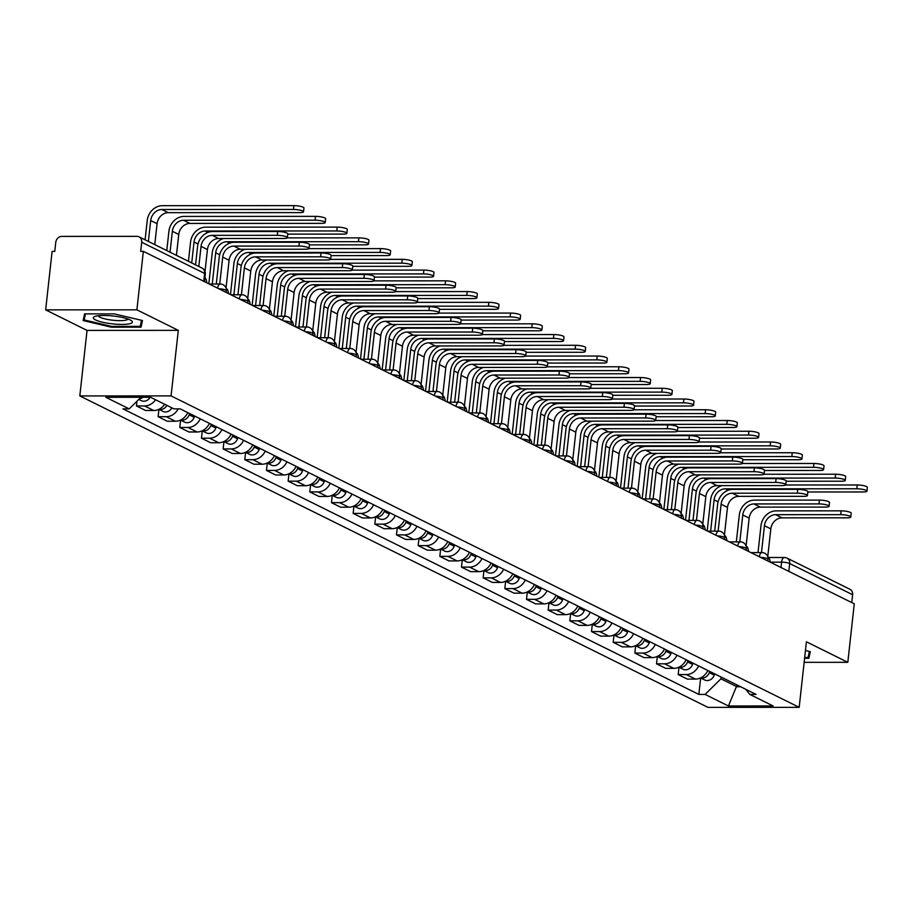 <?xml version="1.0" encoding="UTF-8"?>
<svg xmlns="http://www.w3.org/2000/svg" width="913" height="913" viewBox="0 0 913 913"><rect width="100%" height="100%" fill="white"/><g stroke="black" fill="none" stroke-linecap="round" stroke-linejoin="round"><path stroke-width="1.37" d="M136.893 309.838L45.65 309.872L87.043 330.403L79.808 395.934L707.94 707.37L799.183 707.335L171.062 395.9L178.297 330.358L136.893 309.838L143.352 251.349L854.271 603.824L847.812 662.313L806.419 641.793L799.183 707.335M45.65 309.872L52.109 251.395L54.769 251.383L55.773 242.276A6.037 5.181 -63.6 0 1 61.742 236.399L137.03 236.364A6.037 5.181 -63.6 0 1 139.061 236.832L201.99 268.034A6.037 5.181 116.4 0 1 204.626 273.444L141.698 242.242A6.037 5.181 -63.6 0 0 139.061 236.832M768.678 557.489L784.37 557.489A6.037 2.853 90 0 1 785.02 557.649A6.037 5.181 116.4 0 1 787.052 558.117L849.98 589.307A6.037 5.181 116.4 0 1 852.616 594.717L789.688 563.515A6.037 1.21 -173.7 0 0 781.596 562.146L770.207 562.146M851.749 602.58L852.616 594.717M804.148 662.336L847.812 662.313M141.698 242.242L140.693 251.349L143.352 251.349M155.541 399.757A13.889 11.915 116.4 0 1 144.574 405.965L136.459 405.965L145.624 410.508L153.738 410.508A13.889 11.915 -63.6 0 0 164.705 404.299M136.984 401.206L136.459 405.965M178.218 408.853A13.889 11.915 116.4 0 1 166.234 416.705L158.12 416.705L167.296 421.258L175.41 421.247A13.889 11.915 -63.6 0 0 187.758 412.63M158.93 409.389L158.12 416.705M200.267 418.827A13.889 11.915 116.4 0 1 187.907 427.455L179.793 427.455L188.957 431.997L197.071 431.997A13.889 11.915 -63.6 0 0 209.431 423.37M180.603 420.14L179.793 427.455M221.927 429.578A13.889 11.915 116.4 0 1 209.579 438.194L201.465 438.194L210.629 442.748L218.743 442.737A13.889 11.915 -63.6 0 0 231.103 434.12M202.275 430.879L201.465 438.194M243.6 440.317A13.889 11.915 116.4 0 1 231.251 448.934L223.137 448.945L232.301 453.487L240.416 453.487A13.889 11.915 -63.6 0 0 252.764 444.859M223.936 441.618L223.137 448.945M265.272 451.056A13.889 11.915 116.4 0 1 252.912 459.684L244.798 459.684L253.974 464.226L262.088 464.226A13.889 11.915 -63.6 0 0 274.436 455.61M245.608 452.369L244.798 459.684M286.944 461.807A13.889 11.915 116.4 0 1 274.585 470.423L266.47 470.423L275.635 474.977L283.749 474.965A13.889 11.915 -63.6 0 0 296.109 466.349M267.281 463.108L266.47 470.423M308.605 472.546A13.889 11.915 116.4 0 1 296.257 481.174L288.143 481.174L297.307 485.716L305.421 485.716A13.889 11.915 -63.6 0 0 317.781 477.088M288.953 473.858L288.143 481.174M330.278 483.297A13.889 11.915 116.4 0 1 317.918 491.913L309.804 491.913L318.979 496.467L327.094 496.455A13.889 11.915 -63.6 0 0 339.442 487.839M310.614 484.598L309.804 491.913M351.95 494.036A13.889 11.915 116.4 0 1 339.59 502.652L331.476 502.664L340.64 507.206L348.755 507.206A13.889 11.915 -63.6 0 0 361.114 498.578M332.286 495.337L331.476 502.664M373.611 504.775A13.889 11.915 116.4 0 1 361.263 513.403L353.148 513.403L362.313 517.945L370.427 517.945A13.889 11.915 -63.6 0 0 382.787 509.328M353.959 506.087L353.148 513.403M395.283 515.525A13.889 11.915 116.4 0 1 382.935 524.142L374.821 524.142L383.985 528.695L392.099 528.684A13.889 11.915 -63.6 0 0 404.459 520.068M375.62 516.826L374.821 524.142M416.956 526.265A13.889 11.915 116.4 0 1 404.596 534.892L396.482 534.892L405.657 539.435L413.772 539.435A13.889 11.915 -63.6 0 0 426.12 530.807M397.292 527.577L396.482 534.892M438.628 537.015A13.889 11.915 116.4 0 1 426.268 545.632L418.154 545.632L427.318 550.185L435.433 550.174A13.889 11.915 -63.6 0 0 447.792 541.557M418.964 538.316L418.154 545.632M460.289 547.754A13.889 11.915 116.4 0 1 447.941 556.371L439.826 556.382L448.991 560.924L457.105 560.924A13.889 11.915 -63.6 0 0 469.465 552.297M440.637 549.055L439.826 556.382M481.961 558.494A13.889 11.915 116.4 0 1 469.602 567.121L461.499 567.121L470.663 571.664L478.777 571.664A13.889 11.915 -63.6 0 0 491.126 563.047M462.298 559.806L461.499 567.121M503.634 569.244A13.889 11.915 116.4 0 1 491.274 577.861L483.16 577.861L492.335 582.414L500.45 582.403A13.889 11.915 -63.6 0 0 512.798 573.786M483.97 570.545L483.16 577.861M525.306 579.983A13.889 11.915 116.4 0 1 512.946 588.611L504.832 588.611L513.996 593.153L522.11 593.153A13.889 11.915 -63.6 0 0 534.47 584.525M505.642 581.296L504.832 588.611M546.967 590.734A13.889 11.915 116.4 0 1 534.619 599.35L526.504 599.35L535.669 603.904L543.783 603.892A13.889 11.915 -63.6 0 0 556.143 595.276M527.303 592.035L526.504 599.35M568.639 601.473A13.889 11.915 116.4 0 1 556.279 610.089L548.165 610.101L557.341 614.643L565.455 614.643A13.889 11.915 -63.6 0 0 577.803 606.015M548.975 602.774L548.165 610.101M590.312 612.212A13.889 11.915 116.4 0 1 577.952 620.84L569.838 620.84L579.002 625.382L587.116 625.382A13.889 11.915 -63.6 0 0 599.476 616.766M570.648 613.525L569.838 620.84M611.972 622.963A13.889 11.915 116.4 0 1 599.624 631.579L591.51 631.579L600.674 636.133L608.788 636.121A13.889 11.915 -63.6 0 0 621.148 627.505M592.32 624.264L591.51 631.579M633.645 633.702A13.889 11.915 116.4 0 1 621.297 642.33L613.182 642.33L622.346 646.872L630.461 646.872A13.889 11.915 -63.6 0 0 642.809 638.244M613.981 635.014L613.182 642.33M655.317 644.452A13.889 11.915 116.4 0 1 642.957 653.069L634.843 653.069L644.019 657.622L652.133 657.611A13.889 11.915 -63.6 0 0 664.481 648.995M635.653 645.753L634.843 653.069M676.99 655.192A13.889 11.915 116.4 0 1 664.63 663.808L656.515 663.819L665.68 668.362L673.794 668.362A13.889 11.915 -63.6 0 0 686.154 659.734M657.326 656.493L656.515 663.819M698.65 665.931A13.889 11.915 116.4 0 1 686.302 674.559L678.188 674.559L687.352 679.101L695.466 679.101A13.889 11.915 -63.6 0 0 707.826 670.484M678.998 667.243L678.188 674.559M140.956 397.292L129.201 408.876L105.862 397.303L150.554 397.281L173.892 408.853L180.146 408.853L756.044 694.394L749.79 694.394L773.128 705.966L728.437 705.977L705.098 694.416L720.916 678.827L736.894 686.747L740.626 686.747M129.201 408.876L122.947 408.876L698.844 694.416L705.098 694.416M79.808 395.934L171.062 395.9M87.043 330.403L178.297 330.358M141.036 327.174L142.451 320.52L114.216 313.878L84.578 313.889L83.163 320.543L111.386 327.185L141.036 327.174L141.777 320.36M804.593 658.296L808.884 658.296L810.299 651.642L805.46 650.501M737.088 684.99L728.437 705.977M721.11 677.069L720.916 678.827M700.659 677.982L698.844 694.416M745.716 689.269L749.79 694.394M141.515 320.303L140.214 326.375L111.5 326.386L111.386 327.185M809.637 651.494L808.884 658.296M195.542 264.838L197.585 246.373A15.247 13.079 116.4 0 1 212.649 231.525L277.7 231.503A6.939 1.392 6.3 0 1 287.789 233.842L287.378 237.665A6.939 1.392 -173.7 0 0 277.278 235.314L212.238 235.349A11.321 9.712 -63.6 0 0 201.043 246.373L198.817 266.459M212.238 235.349L218.618 238.521L283.669 238.487A6.939 1.392 -173.7 0 0 287.378 237.665M206.737 282.779A6.037 2.853 90 0 0 204.9 277.78M218.618 238.521A11.321 9.712 -63.6 0 0 207.434 249.546L205.014 271.469M145.099 239.822L147.233 220.535A15.247 13.079 116.4 0 1 162.309 205.687L293.86 205.63A6.939 1.392 6.3 0 1 303.949 207.981L303.527 211.793A6.939 1.392 -173.7 0 0 293.438 209.454L161.886 209.511A11.321 9.712 -63.6 0 0 150.691 220.535L148.374 241.454M154.765 244.627L157.082 223.696A11.321 9.712 -63.6 0 1 168.266 212.672L299.829 212.615A6.939 1.392 -173.7 0 0 303.527 211.793M142.953 397.292A7.544 6.471 116.4 0 1 139.529 398.707M150.143 397.281A7.544 6.471 116.4 0 1 141.275 400.636L138.81 399.415M216.278 284.023L219.246 257.124A15.247 13.079 116.4 0 1 234.321 242.276L299.373 242.242A6.939 1.392 6.3 0 1 309.461 244.593L309.039 248.404A6.939 1.392 -173.7 0 0 298.95 246.065L233.899 246.088A11.321 9.712 -63.6 0 0 222.704 257.112L219.736 284.023M233.899 246.088L240.29 249.26L305.341 249.226A6.939 1.392 -173.7 0 0 309.039 248.404M228.41 293.518A6.037 2.853 90 0 0 226.23 288.314L226.082 288.234M240.29 249.26A11.321 9.712 -63.6 0 0 229.095 260.285L226.025 288.086M237.951 294.773L240.918 267.863A15.247 13.079 116.4 0 1 255.994 253.015L321.034 252.992A6.939 1.392 6.3 0 1 331.134 255.332L330.711 259.155A6.939 1.392 -173.7 0 0 320.611 256.804L255.572 256.838A11.321 9.712 -63.6 0 0 244.376 267.863L241.409 294.773M255.572 256.838L261.963 260L327.002 259.977A6.939 1.392 -173.7 0 0 330.711 259.155M250.082 304.269A6.037 2.853 90 0 0 247.891 299.053L247.743 298.985M261.963 260A11.321 9.712 -63.6 0 0 250.767 271.024L247.697 298.836M96.401 316.069A19.618 3.949 -173.7 0 0 94.792 316.537A19.618 3.949 -173.7 0 0 103.934 322.529A19.618 3.949 -173.7 0 0 129.338 323.818A19.618 3.949 -173.7 0 0 131.244 320.554A19.618 3.949 -173.7 0 0 115.049 316.229A19.618 3.949 -173.7 0 0 96.401 316.069M98.399 315.75A14.859 2.99 -173.7 0 0 109.149 319.733A14.859 2.99 -173.7 0 0 125.629 320.201A14.859 2.99 -173.7 0 0 127.911 319.002M111.5 326.386L84.144 319.949L85.434 313.889M84.818 313.889L84.144 319.949M809.363 651.426L808.073 657.508L804.684 657.508M166.771 250.573L168.905 231.274A15.247 13.079 116.4 0 1 183.97 216.427L315.521 216.37A6.939 1.392 6.3 0 1 325.621 218.721L325.199 222.544A6.939 1.392 -173.7 0 0 315.099 220.193L183.547 220.25A11.321 9.712 -63.6 0 0 172.363 231.274L170.046 252.193M176.437 255.366L178.743 234.447A11.321 9.712 -63.6 0 1 189.938 223.423L321.49 223.365A6.939 1.392 -173.7 0 0 325.199 222.544M166.908 405.395A7.544 6.471 116.4 0 1 158.953 409.286M171.906 407.871A7.544 6.471 116.4 0 1 162.948 411.386L158.828 409.344M188.443 261.312L190.566 242.025A15.247 13.079 116.4 0 1 205.642 227.177L337.194 227.12A6.939 1.392 6.3 0 1 347.294 229.46L346.872 233.283A6.939 1.392 -173.7 0 0 336.771 230.943L205.22 231A11.321 9.712 -63.6 0 0 194.024 242.025L191.719 262.944M287.766 234.127L343.162 234.105A6.939 1.392 -173.7 0 0 346.872 233.283M189.63 413.555L189.174 414.822A7.544 6.471 116.4 0 1 180.626 420.026M194.629 416.031L194.172 417.298A7.544 6.471 116.4 0 1 184.62 422.126L180.5 420.083M259.623 305.513L262.59 278.602A15.247 13.079 116.4 0 1 277.666 263.754L342.706 263.731A6.939 1.392 6.3 0 1 352.806 266.071L352.384 269.894A6.939 1.392 -173.7 0 0 342.284 267.555L277.244 267.577A11.321 9.712 -63.6 0 0 266.048 278.602L263.081 305.513M277.244 267.577L283.635 270.75L348.675 270.716A6.939 1.392 -173.7 0 0 352.384 269.894M271.754 315.008A6.037 2.853 90 0 0 269.563 309.792L269.415 309.724M283.635 270.75A11.321 9.712 -63.6 0 0 272.439 281.775L269.369 309.575M281.284 316.263L284.263 289.353A15.247 13.079 116.4 0 1 299.327 274.505L364.378 274.471A6.939 1.392 6.3 0 1 374.467 276.822L374.045 280.645A6.939 1.392 -173.7 0 0 363.956 278.294L298.905 278.328A11.321 9.712 -63.6 0 0 287.721 289.353L284.742 316.252M298.905 278.328L305.296 281.489L370.347 281.466A6.939 1.392 -173.7 0 0 374.045 280.645M293.415 325.747A6.037 2.853 90 0 0 291.236 320.543L291.087 320.463M305.296 281.489A11.321 9.712 -63.6 0 0 294.112 292.514L291.042 320.315M302.956 327.002L305.923 300.092A15.247 13.079 116.4 0 1 320.999 285.244L386.039 285.221A6.939 1.392 6.3 0 1 396.139 287.561L395.717 291.384A6.939 1.392 -173.7 0 0 385.628 289.044L320.577 289.067A11.321 9.712 -63.6 0 0 309.381 300.092L306.414 327.002M320.577 289.067L326.968 292.24L392.008 292.206A6.939 1.392 -173.7 0 0 395.717 291.384M315.088 336.498A6.037 2.853 90 0 0 312.897 331.282L312.76 331.214M326.968 292.24A11.321 9.712 -63.6 0 0 315.772 303.264L312.703 331.065M287.241 237.894L358.866 237.859A6.939 1.392 6.3 0 1 368.955 240.21L368.532 244.033A6.939 1.392 -173.7 0 0 358.444 241.683L226.892 241.74A11.321 9.712 -63.6 0 0 215.696 252.764L212.25 284.034M309.427 244.878L364.835 244.855A6.939 1.392 -173.7 0 0 368.532 244.033M211.291 424.294L210.846 425.561A7.544 6.471 116.4 0 1 202.287 430.776M216.29 426.782L215.845 428.037A7.544 6.471 116.4 0 1 206.292 432.876L202.172 430.833M208.815 283.806L212.238 252.764A15.247 13.079 116.4 0 1 223.48 238.51M308.914 248.633L380.527 248.61A6.939 1.392 6.3 0 1 390.627 250.949L390.205 254.773A6.939 1.392 -173.7 0 0 380.116 252.422L248.564 252.479A11.321 9.712 -63.6 0 0 237.369 263.503L233.911 294.773M331.099 255.617L386.496 255.594A6.939 1.392 -173.7 0 0 390.205 254.773M232.963 435.045L232.507 436.3A7.544 6.471 116.4 0 1 223.959 441.515M237.962 437.521L237.517 438.788A7.544 6.471 116.4 0 1 227.953 443.615L223.845 441.572M230.475 294.545L233.911 263.515A15.247 13.079 116.4 0 1 245.152 249.26M330.586 259.383L402.199 259.349A6.939 1.392 6.3 0 1 412.299 261.7L411.877 265.512A6.939 1.392 -173.7 0 0 401.777 263.172L270.225 263.229A11.321 9.712 -63.6 0 0 259.03 274.254L255.583 305.513M352.772 266.356L408.168 266.334A6.939 1.392 -173.7 0 0 411.877 265.512M254.636 445.784L254.179 447.05A7.544 6.471 116.4 0 1 245.631 452.266M259.634 448.26L259.178 449.527A7.544 6.471 116.4 0 1 249.626 454.354L245.506 452.312M252.148 305.296L255.572 274.254A15.247 13.079 116.4 0 1 266.824 260M324.629 337.742L327.596 310.842A15.247 13.079 116.4 0 1 342.672 295.995L407.712 295.96A6.939 1.392 6.3 0 1 417.812 298.311L417.389 302.123A6.939 1.392 -173.7 0 0 407.289 299.784L342.249 299.806A11.321 9.712 -63.6 0 0 331.054 310.831L328.087 337.742M342.249 299.806L348.64 302.979L413.68 302.956A6.939 1.392 -173.7 0 0 417.389 302.123M336.76 347.237A6.037 2.853 90 0 0 334.569 342.033L334.42 341.953M348.64 302.979A11.321 9.712 -63.6 0 0 337.445 314.004L334.375 341.804M352.247 270.122L423.872 270.088A6.939 1.392 6.3 0 1 433.972 272.439L433.549 276.262A6.939 1.392 -173.7 0 0 423.449 273.911L291.898 273.968A11.321 9.712 -63.6 0 0 280.702 284.993L277.255 316.263M374.444 277.107L429.84 277.084A6.939 1.392 -173.7 0 0 433.549 276.262M276.297 456.534L275.852 457.79A7.544 6.471 116.4 0 1 267.292 463.005M281.307 459.011L280.85 460.266A7.544 6.471 116.4 0 1 271.298 465.105L267.178 463.062M273.82 316.035L277.244 284.993A15.247 13.079 116.4 0 1 288.485 270.75M346.289 348.492L349.268 321.581A15.247 13.079 116.4 0 1 364.344 306.734L429.384 306.711A6.939 1.392 6.3 0 1 439.484 309.051L439.062 312.874A6.939 1.392 -173.7 0 0 428.962 310.523L363.922 310.557A11.321 9.712 -63.6 0 0 352.726 321.581L349.759 348.492M363.922 310.557L370.301 313.718L435.353 313.695A6.939 1.392 -173.7 0 0 439.062 312.874M358.421 357.987A6.037 2.853 90 0 0 356.241 352.772L356.093 352.703M370.301 313.718A11.321 9.712 -63.6 0 0 359.117 324.743L356.047 352.555M373.919 280.873L445.544 280.839A6.939 1.392 6.3 0 1 455.633 283.178L455.21 287.002A6.939 1.392 -173.7 0 0 445.122 284.662L313.57 284.719A11.321 9.712 -63.6 0 0 302.374 295.744L298.916 327.002M396.105 287.846L451.513 287.823A6.939 1.392 -173.7 0 0 455.21 287.002M297.969 467.273L297.524 468.54A7.544 6.471 116.4 0 1 288.964 473.744M302.968 469.75L302.523 471.017A7.544 6.471 116.4 0 1 292.97 475.844L288.85 473.801M295.492 326.774L298.916 295.744A15.247 13.079 116.4 0 1 310.158 281.489M367.962 359.231L370.94 332.321A15.247 13.079 116.4 0 1 386.005 317.473L451.056 317.45A6.939 1.392 6.3 0 1 461.145 319.79L460.723 323.613A6.939 1.392 -173.7 0 0 450.634 321.273L385.583 321.296A11.321 9.712 -63.6 0 0 374.398 332.321L371.42 359.231M385.583 321.296L391.974 324.469L457.025 324.435A6.939 1.392 -173.7 0 0 460.723 323.613M380.093 368.726A6.037 2.853 90 0 0 377.914 363.511L377.765 363.442M391.974 324.469A11.321 9.712 -63.6 0 0 380.778 335.493L377.708 363.294M395.591 291.612L467.205 291.578A6.939 1.392 6.3 0 1 477.305 293.929L476.883 297.752A6.939 1.392 -173.7 0 0 466.783 295.401L335.231 295.458A11.321 9.712 -63.6 0 0 324.047 306.483L320.589 337.753M417.777 298.597L473.174 298.574A6.939 1.392 -173.7 0 0 476.883 297.752M319.641 478.013L319.185 479.279A7.544 6.471 116.4 0 1 310.637 484.495M324.64 480.5L324.195 481.756A7.544 6.471 116.4 0 1 314.631 486.595L310.511 484.552M317.153 337.525L320.589 306.483A15.247 13.079 116.4 0 1 331.83 292.228M389.634 369.982L392.601 343.071A15.247 13.079 116.4 0 1 407.677 328.224L472.717 328.189A6.939 1.392 6.3 0 1 482.817 330.54L482.395 334.363A6.939 1.392 -173.7 0 0 472.295 332.012L407.255 332.047A11.321 9.712 -63.6 0 0 396.059 343.071L393.092 369.97M407.255 332.047L413.646 335.208L478.686 335.185A6.939 1.392 -173.7 0 0 482.395 334.363M401.766 379.477A6.037 2.853 90 0 0 399.574 374.262L399.438 374.182M413.646 335.208A11.321 9.712 -63.6 0 0 402.45 346.232L399.38 374.033M417.264 302.351L488.877 302.329A6.939 1.392 6.3 0 1 498.977 304.668L498.555 308.491A6.939 1.392 -173.7 0 0 488.455 306.14L356.903 306.197A11.321 9.712 -63.6 0 0 345.707 317.222L342.261 348.492M439.45 309.336L494.846 309.313A6.939 1.392 -173.7 0 0 498.555 308.491M341.314 488.763L340.857 490.019A7.544 6.471 116.4 0 1 332.309 495.234M346.312 491.24L345.856 492.506A7.544 6.471 116.4 0 1 336.304 497.334L332.184 495.291M338.826 348.264L342.249 317.233A15.247 13.079 116.4 0 1 353.502 302.979M411.307 380.721L414.274 353.81A15.247 13.079 116.4 0 1 429.35 338.963L494.39 338.94A6.939 1.392 6.3 0 1 504.49 341.279L504.067 345.103A6.939 1.392 -173.7 0 0 493.967 342.763L428.927 342.786A11.321 9.712 -63.6 0 0 417.732 353.81L414.764 380.721M428.927 342.786L435.318 345.959L500.358 345.924A6.939 1.392 -173.7 0 0 504.067 345.103M423.438 390.216A6.037 2.853 90 0 0 421.247 385.001L421.098 384.932M435.318 345.959A11.321 9.712 -63.6 0 0 424.123 356.983L421.053 384.784M432.967 391.46L435.946 364.561A15.247 13.079 116.4 0 1 451.011 349.713L516.062 349.679A6.939 1.392 6.3 0 1 526.15 352.03L525.728 355.842A6.939 1.392 -173.7 0 0 515.64 353.502L450.588 353.525A11.321 9.712 -63.6 0 0 439.404 364.549L436.425 391.46M450.588 353.525L456.979 356.698L522.031 356.675A6.939 1.392 -173.7 0 0 525.728 355.842M445.099 400.955A6.037 2.853 90 0 0 442.919 395.751L442.771 395.671M456.979 356.698A11.321 9.712 -63.6 0 0 445.795 367.722L442.725 395.523M454.64 402.211L457.607 375.3A15.247 13.079 116.4 0 1 472.683 360.452L537.734 360.43A6.939 1.392 6.3 0 1 547.823 362.769L547.401 366.592A6.939 1.392 -173.7 0 0 537.312 364.241L472.261 364.276A11.321 9.712 -63.6 0 0 461.065 375.3L458.098 402.211M472.261 364.276L478.652 367.437L543.692 367.414A6.939 1.392 -173.7 0 0 547.401 366.592M466.771 411.706A6.037 2.853 90 0 0 464.58 406.49L464.443 406.422M478.652 367.437A11.321 9.712 -63.6 0 0 467.456 378.461L464.386 406.274M476.312 412.95L479.279 386.039A15.247 13.079 116.4 0 1 494.355 371.192L559.395 371.169A6.939 1.392 6.3 0 1 569.495 373.52L569.073 377.331A6.939 1.392 -173.7 0 0 558.973 374.992L493.933 375.015A11.321 9.712 -63.6 0 0 482.737 386.039L479.77 412.95M493.933 375.015L500.324 378.187L565.364 378.153A6.939 1.392 -173.7 0 0 569.073 377.331M488.444 422.445A6.037 2.853 90 0 0 486.252 417.23L486.104 417.161M500.324 378.187A11.321 9.712 -63.6 0 0 489.128 389.212L486.058 417.013M497.984 423.7L500.952 396.79A15.247 13.079 116.4 0 1 516.028 381.942L581.067 381.908A6.939 1.392 6.3 0 1 591.168 384.259L590.745 388.082A6.939 1.392 -173.7 0 0 580.645 385.731L515.605 385.765A11.321 9.712 -63.6 0 0 504.41 396.79L501.442 423.689M515.605 385.765L521.996 388.927L587.036 388.904A6.939 1.392 -173.7 0 0 590.745 388.082M510.105 433.196A6.037 2.853 90 0 0 507.925 427.98L507.776 427.9M521.996 388.927A11.321 9.712 -63.6 0 0 510.801 399.951L507.731 427.752M519.645 434.44L522.624 407.529A15.247 13.079 116.4 0 1 537.689 392.681L602.74 392.658A6.939 1.392 6.3 0 1 612.828 394.998L612.406 398.821A6.939 1.392 -173.7 0 0 602.318 396.482L537.266 396.504A11.321 9.712 -63.6 0 0 526.082 407.529L523.103 434.44M537.266 396.504L543.657 399.677L608.709 399.643A6.939 1.392 -173.7 0 0 612.406 398.821M531.777 443.935A6.037 2.853 90 0 0 529.597 438.719L529.449 438.651M543.657 399.677A11.321 9.712 -63.6 0 0 532.462 410.702L529.403 438.502M438.925 313.102L510.55 313.068A6.939 1.392 6.3 0 1 520.638 315.419L520.216 319.23A6.939 1.392 -173.7 0 0 510.127 316.891L378.575 316.948A11.321 9.712 -63.6 0 0 367.38 327.972L363.933 359.231M461.122 320.086L516.518 320.052A6.939 1.392 -173.7 0 0 520.216 319.23M362.975 499.502L362.529 500.769A7.544 6.471 116.4 0 1 353.97 505.985M367.985 501.979L367.528 503.246A7.544 6.471 116.4 0 1 357.976 508.073L353.856 506.03M360.498 359.014L363.922 327.972A15.247 13.079 116.4 0 1 375.163 313.718M460.597 323.841L532.222 323.807A6.939 1.392 6.3 0 1 542.311 326.158L541.888 329.981A6.939 1.392 -173.7 0 0 531.8 327.63L400.248 327.687A11.321 9.712 -63.6 0 0 389.052 338.712L385.594 369.982M482.783 330.826L538.179 330.803A6.939 1.392 -173.7 0 0 541.888 329.981M384.647 510.253L384.202 511.508A7.544 6.471 116.4 0 1 375.642 516.724M389.646 512.729L389.2 513.996A7.544 6.471 116.4 0 1 379.637 518.824L375.528 516.781M382.17 369.754L385.594 338.712A15.247 13.079 116.4 0 1 396.835 324.469M482.269 334.592L553.883 334.557A6.939 1.392 6.3 0 1 563.983 336.897L563.561 340.72A6.939 1.392 -173.7 0 0 553.461 338.381L421.909 338.438A11.321 9.712 -63.6 0 0 410.724 349.462L407.266 380.721M504.455 341.565L559.852 341.542A6.939 1.392 -173.7 0 0 563.561 340.72M406.319 520.992L405.863 522.259A7.544 6.471 116.4 0 1 397.315 527.463M411.318 523.469L410.861 524.735A7.544 6.471 116.4 0 1 401.309 529.563L397.189 527.52M403.831 380.493L407.266 349.462A15.247 13.079 116.4 0 1 418.508 335.208M503.942 345.331L575.555 345.297A6.939 1.392 6.3 0 1 585.655 347.648L585.233 351.471A6.939 1.392 -173.7 0 0 575.133 349.12L443.581 349.177A11.321 9.712 -63.6 0 0 432.385 360.201L428.939 391.472M526.128 352.315L581.524 352.292A6.939 1.392 -173.7 0 0 585.233 351.471M427.992 531.731L427.535 532.998A7.544 6.471 116.4 0 1 418.987 538.214M432.99 534.219L432.534 535.475A7.544 6.471 116.4 0 1 422.981 540.313L418.862 538.271M425.504 391.243L428.927 360.201A15.247 13.079 116.4 0 1 440.18 345.947M525.603 356.07L597.228 356.047A6.939 1.392 6.3 0 1 607.316 358.387L606.894 362.21A6.939 1.392 -173.7 0 0 596.805 359.859L465.253 359.916A11.321 9.712 -63.6 0 0 454.058 370.94L450.611 402.211M547.789 363.054L603.196 363.032A6.939 1.392 -173.7 0 0 606.894 362.21M449.653 542.482L449.207 543.737A7.544 6.471 116.4 0 1 440.648 548.953M454.651 544.958L454.206 546.225A7.544 6.471 116.4 0 1 444.654 551.053L440.534 549.01M447.176 401.982L450.6 370.952A15.247 13.079 116.4 0 1 461.841 356.698M547.275 366.821L618.888 366.786A6.939 1.392 6.3 0 1 628.989 369.137L628.566 372.949A6.939 1.392 -173.7 0 0 618.466 370.61L486.914 370.667A11.321 9.712 -63.6 0 0 475.73 381.691L472.272 412.95M569.461 373.805L624.857 373.771A6.939 1.392 -173.7 0 0 628.566 372.949M471.325 553.221L470.868 554.488A7.544 6.471 116.4 0 1 462.32 559.703M476.324 555.697L475.878 556.964A7.544 6.471 116.4 0 1 466.315 561.792L462.206 559.749M468.837 412.733L472.272 381.691A15.247 13.079 116.4 0 1 483.513 367.437M541.318 445.179L544.285 418.28A15.247 13.079 116.4 0 1 559.361 403.432L624.401 403.398A6.939 1.392 6.3 0 1 634.501 405.749L634.079 409.572A6.939 1.392 -173.7 0 0 623.978 407.221L558.939 407.244A11.321 9.712 -63.6 0 0 547.743 418.268L544.776 445.179M558.939 407.244L565.33 410.416L630.369 410.394A6.939 1.392 -173.7 0 0 634.079 409.572M553.449 454.674A6.037 2.853 90 0 0 551.258 449.47L551.121 449.39M565.33 410.416A11.321 9.712 -63.6 0 0 554.134 421.441L551.064 449.242M568.947 377.56L640.561 377.526A6.939 1.392 6.3 0 1 650.661 379.876L650.239 383.7A6.939 1.392 -173.7 0 0 640.139 381.349L508.587 381.406A11.321 9.712 -63.6 0 0 497.391 392.43L493.944 423.7M591.133 384.544L646.53 384.521A6.939 1.392 -173.7 0 0 650.239 383.7M492.997 563.972L492.541 565.227A7.544 6.471 116.4 0 1 483.993 570.442M497.996 566.448L497.539 567.715A7.544 6.471 116.4 0 1 487.987 572.542L483.867 570.499M490.509 423.472L493.933 392.43A15.247 13.079 116.4 0 1 505.186 378.187M562.99 455.929L565.957 429.019A15.247 13.079 116.4 0 1 581.033 414.171L646.073 414.148A6.939 1.392 6.3 0 1 656.173 416.488L655.751 420.311A6.939 1.392 -173.7 0 0 645.651 417.96L580.611 417.994A11.321 9.712 -63.6 0 0 569.415 429.019L566.448 455.929M580.611 417.994L587.002 421.155L652.042 421.133A6.939 1.392 -173.7 0 0 655.751 420.311M575.122 465.425A6.037 2.853 90 0 0 572.93 460.209L572.782 460.141M587.002 421.155A11.321 9.712 -63.6 0 0 575.806 432.18L572.736 459.992M590.608 388.31L662.233 388.276A6.939 1.392 6.3 0 1 672.322 390.616L671.911 394.439A6.939 1.392 -173.7 0 0 661.811 392.099L530.259 392.156A11.321 9.712 -63.6 0 0 519.063 403.181L515.617 434.44M612.806 395.283L668.202 395.261A6.939 1.392 -173.7 0 0 671.911 394.439M514.658 574.711L514.213 575.977A7.544 6.471 116.4 0 1 505.654 581.182M519.668 577.187L519.212 578.454A7.544 6.471 116.4 0 1 509.659 583.281L505.54 581.239M512.182 434.211L515.605 403.181A15.247 13.079 116.4 0 1 526.847 388.927M584.651 466.669L587.63 439.758A15.247 13.079 116.4 0 1 602.694 424.91L667.745 424.887A6.939 1.392 6.3 0 1 677.845 427.238L677.423 431.05A6.939 1.392 -173.7 0 0 667.323 428.711L602.283 428.733A11.321 9.712 -63.6 0 0 591.088 439.758L588.109 466.669M602.283 428.733L608.663 431.906L673.714 431.872A6.939 1.392 -173.7 0 0 677.423 431.05M596.782 476.164A6.037 2.853 90 0 0 594.603 470.948L594.454 470.88M608.663 431.906A11.321 9.712 -63.6 0 0 597.479 442.931L594.409 470.731M612.281 399.049L683.905 399.015A6.939 1.392 6.3 0 1 693.994 401.366L693.572 405.189A6.939 1.392 -173.7 0 0 683.483 402.838L551.931 402.895A11.321 9.712 -63.6 0 0 540.736 413.92L537.278 445.19M634.467 406.034L689.874 406.011A6.939 1.392 -173.7 0 0 693.572 405.189M536.33 585.45L535.885 586.717A7.544 6.471 116.4 0 1 527.326 591.932M541.329 587.938L540.884 589.193A7.544 6.471 116.4 0 1 531.332 594.032L527.212 591.989M533.854 444.962L537.278 413.92A15.247 13.079 116.4 0 1 548.519 399.666M606.323 477.419L609.291 450.508A15.247 13.079 116.4 0 1 624.366 435.661L689.418 435.627A6.939 1.392 6.3 0 1 699.506 437.978L699.084 441.801A6.939 1.392 -173.7 0 0 688.995 439.45L623.944 439.484A11.321 9.712 -63.6 0 0 612.749 450.508L609.781 477.419M623.944 439.484L630.335 442.645L695.386 442.622A6.939 1.392 -173.7 0 0 699.084 441.801M618.455 486.914A6.037 2.853 90 0 0 616.275 481.699L616.127 481.619M630.335 442.645A11.321 9.712 -63.6 0 0 619.14 453.67L616.07 481.471M633.953 409.789L705.566 409.766A6.939 1.392 6.3 0 1 715.666 412.105L715.244 415.929A6.939 1.392 -173.7 0 0 705.144 413.578L573.592 413.635A11.321 9.712 -63.6 0 0 562.408 424.671L558.95 455.929M656.139 416.773L711.535 416.75A6.939 1.392 -173.7 0 0 715.244 415.929M558.003 596.2L557.546 597.456A7.544 6.471 116.4 0 1 548.998 602.671M563.001 598.677L562.545 599.944A7.544 6.471 116.4 0 1 552.993 604.771L548.873 602.728M555.515 455.701L558.95 424.671A15.247 13.079 116.4 0 1 570.191 410.416M627.996 488.158L630.963 461.248A15.247 13.079 116.4 0 1 646.039 446.4L711.079 446.377A6.939 1.392 6.3 0 1 721.179 448.717L720.756 452.54A6.939 1.392 -173.7 0 0 710.656 450.2L645.617 450.223A11.321 9.712 -63.6 0 0 634.421 461.248L631.454 488.158M645.617 450.223L652.008 453.396L717.047 453.362A6.939 1.392 -173.7 0 0 720.756 452.54M640.127 497.653A6.037 2.853 90 0 0 637.936 492.438L637.788 492.369M652.008 453.396A11.321 9.712 -63.6 0 0 640.812 464.42L637.742 492.221M655.625 420.539L727.239 420.505A6.939 1.392 6.3 0 1 737.339 422.856L736.917 426.668A6.939 1.392 -173.7 0 0 726.816 424.328L595.265 424.385A11.321 9.712 -63.6 0 0 584.069 435.41L580.622 466.669M677.811 427.524L733.207 427.489A6.939 1.392 -173.7 0 0 736.917 426.668M579.675 606.94L579.219 608.206A7.544 6.471 116.4 0 1 570.671 613.422M584.674 609.416L584.217 610.683A7.544 6.471 116.4 0 1 574.665 615.51L570.545 613.479M577.187 466.452L580.611 435.41A15.247 13.079 116.4 0 1 591.864 421.155M649.668 498.897L652.635 471.998A15.247 13.079 116.4 0 1 667.711 457.151L732.751 457.116A6.939 1.392 6.3 0 1 742.851 459.467L742.429 463.29A6.939 1.392 -173.7 0 0 732.329 460.939L667.289 460.962A11.321 9.712 -63.6 0 0 656.093 471.998L653.126 498.897M667.289 460.962L673.68 464.135L738.72 464.112A6.939 1.392 -173.7 0 0 742.429 463.29M661.799 508.393A6.037 2.853 90 0 0 659.608 503.189L659.46 503.109M673.68 464.135A11.321 9.712 -63.6 0 0 662.484 475.159L659.414 502.96M677.286 431.278L748.911 431.244A6.939 1.392 6.3 0 1 759 433.595L758.577 437.418A6.939 1.392 -173.7 0 0 748.489 435.067L616.937 435.124A11.321 9.712 -63.6 0 0 605.741 446.149L602.295 477.419M699.472 438.263L754.88 438.24A6.939 1.392 -173.7 0 0 758.577 437.418M601.336 617.69L600.891 618.946A7.544 6.471 116.4 0 1 592.332 624.161M606.335 620.167L605.89 621.433A7.544 6.471 116.4 0 1 596.337 626.261L592.217 624.218M598.86 477.191L602.283 446.149A15.247 13.079 116.4 0 1 613.525 431.906M671.329 509.648L674.308 482.737A15.247 13.079 116.4 0 1 689.372 467.89L754.423 467.867A6.939 1.392 6.3 0 1 764.512 470.206L764.09 474.03A6.939 1.392 -173.7 0 0 754.001 471.679L688.95 471.713A11.321 9.712 -63.6 0 0 677.766 482.737L674.787 509.648M688.95 471.713L695.341 474.874L760.392 474.851A6.939 1.392 -173.7 0 0 764.09 474.03M683.46 519.143A6.037 2.853 90 0 0 681.281 513.928L681.132 513.859M695.341 474.874A11.321 9.712 -63.6 0 0 684.157 485.91L681.087 513.711M698.959 442.029L770.572 441.995A6.939 1.392 6.3 0 1 780.672 444.334L780.25 448.157A6.939 1.392 -173.7 0 0 770.161 445.818L638.609 445.875A11.321 9.712 -63.6 0 0 627.414 456.899L623.956 488.158M721.144 449.002L776.541 448.979A6.939 1.392 -173.7 0 0 780.25 448.157M623.008 628.429L622.552 629.696A7.544 6.471 116.4 0 1 614.004 634.9M628.007 630.906L627.562 632.173A7.544 6.471 116.4 0 1 617.998 637L613.89 634.957M620.52 487.93L623.956 456.899A15.247 13.079 116.4 0 1 635.197 442.645M693.001 520.387L695.968 493.477A15.247 13.079 116.4 0 1 711.044 478.629L776.096 478.606A6.939 1.392 6.3 0 1 786.184 480.957L785.762 484.769A6.939 1.392 -173.7 0 0 775.673 482.429L710.622 482.452A11.321 9.712 -63.6 0 0 699.426 493.477L696.459 520.387M710.622 482.452L717.013 485.625L782.053 485.59A6.939 1.392 -173.7 0 0 785.762 484.769M705.133 529.882A6.037 2.853 90 0 0 702.942 524.667L702.805 524.598M717.013 485.625A11.321 9.712 -63.6 0 0 705.817 496.649L702.748 524.45M720.631 452.768L792.244 452.734A6.939 1.392 6.3 0 1 802.344 455.085L801.922 458.908A6.939 1.392 -173.7 0 0 791.822 456.557L660.27 456.614A11.321 9.712 -63.6 0 0 649.075 467.639L645.628 498.909M742.817 459.753L798.213 459.73A6.939 1.392 -173.7 0 0 801.922 458.908M644.681 639.168L644.224 640.435A7.544 6.471 116.4 0 1 635.676 645.651M649.679 641.656L649.223 642.912A7.544 6.471 116.4 0 1 639.671 647.751L635.551 645.708M642.193 498.681L645.617 467.639A15.247 13.079 116.4 0 1 656.869 453.384M714.674 531.138L717.641 504.227A15.247 13.079 116.4 0 1 732.717 489.379L797.757 489.345A6.939 1.392 6.3 0 1 807.857 491.696L807.434 495.519A6.939 1.392 -173.7 0 0 797.334 493.168L732.294 493.203A11.321 9.712 -63.6 0 0 721.099 504.227L718.132 531.138M732.294 493.203L738.685 496.364L803.725 496.341A6.939 1.392 -173.7 0 0 807.434 495.519M726.805 540.633A6.037 2.853 90 0 0 724.614 535.417L724.466 535.349M738.685 496.364A11.321 9.712 -63.6 0 0 727.49 507.388L724.42 535.189M742.292 463.507L813.917 463.484A6.939 1.392 6.3 0 1 824.017 465.824L823.594 469.647A6.939 1.392 -173.7 0 0 813.494 467.296L681.943 467.353A11.321 9.712 -63.6 0 0 670.747 478.389L667.3 509.648M764.489 470.492L819.885 470.469A6.939 1.392 -173.7 0 0 823.594 469.647M666.342 649.919L665.897 651.186A7.544 6.471 116.4 0 1 657.337 656.39M671.352 652.396L670.895 653.662A7.544 6.471 116.4 0 1 661.343 658.49L657.223 656.447M663.865 509.42L667.289 478.389A15.247 13.079 116.4 0 1 678.542 464.135M736.335 541.877L739.313 514.966A15.247 13.079 116.4 0 1 754.389 500.119L819.429 500.096A6.939 1.392 6.3 0 1 829.529 502.435L829.107 506.259A6.939 1.392 -173.7 0 0 819.007 503.919L753.967 503.942A11.321 9.712 -63.6 0 0 742.771 514.966L739.804 541.877M753.967 503.942L760.346 507.114L825.398 507.08A6.939 1.392 -173.7 0 0 829.107 506.259M748.466 551.372A6.037 2.853 90 0 0 746.286 546.157L746.138 546.088M760.346 507.114A11.321 9.712 -63.6 0 0 749.162 518.139L746.092 545.94M763.964 474.258L835.589 474.224A6.939 1.392 6.3 0 1 845.678 476.575L845.255 480.386A6.939 1.392 -173.7 0 0 835.167 478.047L703.615 478.104A11.321 9.712 -63.6 0 0 692.419 489.128L688.961 520.387M786.15 481.242L841.558 481.208A6.939 1.392 -173.7 0 0 845.255 480.386M688.014 660.658L687.569 661.925A7.544 6.471 116.4 0 1 679.01 667.141M693.013 663.135L692.568 664.402A7.544 6.471 116.4 0 1 683.015 669.229L678.895 667.198M685.537 520.17L688.961 489.128A15.247 13.079 116.4 0 1 700.203 474.874M758.007 552.616L760.986 525.717A15.247 13.079 116.4 0 1 776.05 510.869L841.101 510.835A6.939 1.392 6.3 0 1 851.19 513.186L850.768 517.009A6.939 1.392 -173.7 0 0 840.679 514.658L775.628 514.681A11.321 9.712 -63.6 0 0 764.443 525.717L761.465 552.616M775.628 514.681L782.019 517.854L847.07 517.831A6.939 1.392 -173.7 0 0 850.768 517.009M770.138 562.111A6.037 2.853 90 0 0 767.959 556.907L767.81 556.827M782.019 517.854A11.321 9.712 -63.6 0 0 770.823 528.878L767.753 556.679M785.637 484.997L857.25 484.974A6.939 1.392 6.3 0 1 867.35 487.314L866.928 491.137A6.939 1.392 -173.7 0 0 856.828 488.786L725.276 488.843A11.321 9.712 -63.6 0 0 714.092 499.868L710.634 531.138M807.822 491.981L863.219 491.959A6.939 1.392 -173.7 0 0 866.928 491.137M709.686 671.409L709.23 672.664A7.544 6.471 116.4 0 1 700.682 677.88M714.685 673.885L714.24 675.152A7.544 6.471 116.4 0 1 704.676 679.98L700.556 677.937M707.198 530.909L710.634 499.868A15.247 13.079 116.4 0 1 721.875 485.625M767.867 560.993L768.05 559.315A6.037 1.21 -173.7 0 0 767.377 558.653A6.037 1.21 -173.7 0 0 760.449 557.307M746.206 550.242L746.389 548.576A6.037 1.21 -173.7 0 0 745.704 547.914A6.037 1.21 -173.7 0 0 738.777 546.567M724.534 539.503L724.717 537.837A6.037 1.21 -173.7 0 0 724.032 537.164A6.037 1.21 -173.7 0 0 717.104 535.817M702.862 528.764L703.044 527.086A6.037 1.21 -173.7 0 0 702.371 526.424A6.037 1.21 -173.7 0 0 695.444 525.078M681.189 518.013L681.383 516.347A6.037 1.21 -173.7 0 0 680.699 515.685A6.037 1.21 -173.7 0 0 673.771 514.339M659.528 507.274L659.711 505.597A6.037 1.21 -173.7 0 0 659.026 504.935A6.037 1.21 -173.7 0 0 652.099 503.588M637.856 496.524L638.039 494.857A6.037 1.21 -173.7 0 0 637.354 494.195A6.037 1.21 -173.7 0 0 630.427 492.849M616.184 485.784L616.366 484.118A6.037 1.21 -173.7 0 0 615.693 483.445A6.037 1.21 -173.7 0 0 608.766 482.098M594.511 475.045L594.705 473.368A6.037 1.21 -173.7 0 0 594.021 472.706A6.037 1.21 -173.7 0 0 587.093 471.359M572.85 464.295L573.033 462.629A6.037 1.21 -173.7 0 0 572.348 461.955A6.037 1.21 -173.7 0 0 565.421 460.62M551.178 453.556L551.361 451.878A6.037 1.21 -173.7 0 0 550.687 451.216A6.037 1.21 -173.7 0 0 543.76 449.869M529.506 442.805L529.688 441.139A6.037 1.21 -173.7 0 0 529.015 440.477A6.037 1.21 -173.7 0 0 522.088 439.13M507.845 432.066L508.027 430.4A6.037 1.21 -173.7 0 0 507.343 429.726A6.037 1.21 -173.7 0 0 500.415 428.38M486.173 421.327L486.355 419.649A6.037 1.21 -173.7 0 0 485.67 418.987A6.037 1.21 -173.7 0 0 478.743 417.64M464.5 410.576L464.683 408.91A6.037 1.21 -173.7 0 0 464.009 408.237A6.037 1.21 -173.7 0 0 457.082 406.901M442.828 399.837L443.022 398.159A6.037 1.21 -173.7 0 0 442.337 397.497A6.037 1.21 -173.7 0 0 435.41 396.151M421.167 389.086L421.35 387.42A6.037 1.21 -173.7 0 0 420.665 386.758A6.037 1.21 -173.7 0 0 413.737 385.412M399.495 378.347L399.677 376.681A6.037 1.21 -173.7 0 0 399.004 376.008A6.037 1.21 -173.7 0 0 392.065 374.661M377.822 367.597L378.005 365.93A6.037 1.21 -173.7 0 0 377.331 365.268A6.037 1.21 -173.7 0 0 370.404 363.922M356.161 356.857L356.344 355.191A6.037 1.21 -173.7 0 0 355.659 354.518A6.037 1.21 -173.7 0 0 348.732 353.183M334.489 346.118L334.672 344.441A6.037 1.21 -173.7 0 0 333.987 343.779A6.037 1.21 -173.7 0 0 327.059 342.432M312.817 335.368L312.999 333.702A6.037 1.21 -173.7 0 0 312.326 333.04A6.037 1.21 -173.7 0 0 305.399 331.693M291.144 324.629L291.338 322.951A6.037 1.21 -173.7 0 0 290.654 322.289A6.037 1.21 -173.7 0 0 283.726 320.942M269.483 313.878L269.666 312.212A6.037 1.21 -173.7 0 0 268.981 311.55A6.037 1.21 -173.7 0 0 262.054 310.203M247.811 303.139L247.994 301.473A6.037 1.21 -173.7 0 0 247.309 300.799A6.037 1.21 -173.7 0 0 240.381 299.464M226.139 292.4L226.321 290.722A6.037 1.21 -173.7 0 0 225.648 290.06A6.037 1.21 -173.7 0 0 218.721 288.713M781.003 567.498L781.596 562.146A6.037 2.853 90 0 1 784.37 557.489A6.037 6.037 0 0 1 787.052 558.117A6.037 5.181 116.4 0 1 789.688 563.515L788.821 571.378M673.794 668.362L664.63 663.808M652.133 657.611L642.957 653.069M630.461 646.872L621.297 642.33M608.788 636.121L599.624 631.579M587.116 625.382L577.952 620.84M565.455 614.643L556.279 610.089M543.783 603.892L534.619 599.35M522.11 593.153L512.946 588.611M500.45 582.403L491.274 577.861M478.777 571.664L469.602 567.121M457.105 560.924L447.941 556.371M435.433 550.174L426.268 545.632M413.772 539.435L404.596 534.892M392.099 528.684L382.935 524.142M370.427 517.945L361.263 513.403M348.755 507.206L339.59 502.652M327.094 496.455L317.918 491.913M305.421 485.716L296.257 481.174M283.749 474.965L274.585 470.423M262.088 464.226L252.912 459.684M240.416 453.487L231.251 448.934M218.743 442.737L209.579 438.194M197.071 431.997L187.907 427.455M175.41 421.247L166.234 416.705M153.738 410.508L144.574 405.965M695.466 679.101L686.302 674.559M217.614 288.166A6.037 2.853 -90 0 1 220.318 284.023L209.271 284.034M239.286 298.916A6.037 2.853 -90 0 1 241.991 294.773L230.932 294.773M260.958 309.655A6.037 2.853 -90 0 1 263.663 305.513L252.604 305.513M282.619 320.395A6.037 2.853 -90 0 1 285.324 316.252L274.277 316.263M304.291 331.145A6.037 2.853 -90 0 1 306.996 327.002L295.949 327.002M325.964 341.884A6.037 2.853 -90 0 1 328.669 337.742L317.61 337.753M347.625 352.635A6.037 2.853 -90 0 1 350.341 348.492L339.282 348.492M369.297 363.374A6.037 2.853 -90 0 1 372.002 359.231L360.955 359.231M390.969 374.113A6.037 2.853 -90 0 1 393.674 369.97L382.627 369.982M412.642 384.864A6.037 2.853 -90 0 1 415.347 380.721L404.288 380.721M434.303 395.603A6.037 2.853 -90 0 1 437.019 391.46L425.96 391.472M455.975 406.353A6.037 2.853 -90 0 1 458.68 402.211L447.632 402.211M477.647 417.093A6.037 2.853 -90 0 1 480.352 412.95L469.293 412.95M499.32 427.843A6.037 2.853 -90 0 1 502.024 423.689L490.966 423.7M520.981 438.582A6.037 2.853 -90 0 1 523.685 434.44L512.638 434.44M542.653 449.322A6.037 2.853 -90 0 1 545.358 445.179L534.31 445.19M564.325 460.072A6.037 2.853 -90 0 1 567.03 455.929L555.971 455.929M585.986 470.811A6.037 2.853 -90 0 1 588.702 466.669L577.644 466.68M607.659 481.562A6.037 2.853 -90 0 1 610.363 477.408L599.316 477.419M629.331 492.301A6.037 2.853 -90 0 1 632.036 488.158L620.977 488.158M651.003 503.04A6.037 2.853 -90 0 1 653.708 498.897L642.649 498.909M672.664 513.791A6.037 2.853 -90 0 1 675.369 509.648L664.322 509.648M694.337 524.53A6.037 2.853 -90 0 1 697.041 520.387L685.994 520.399M716.009 535.28A6.037 2.853 -90 0 1 718.714 531.138L707.655 531.138M737.67 546.02A6.037 2.853 -90 0 1 740.386 541.877L729.327 541.877M759.342 556.759A6.037 2.853 -90 0 1 762.047 552.616L751 552.627M204.466 281.649L205.299 274.105A6.037 1.21 -173.7 0 0 204.626 273.444L203.759 281.295M277.278 235.314L277.7 231.503M201.043 246.373L207.434 249.546M293.438 209.454L293.86 205.63M157.082 223.696L150.691 220.535M168.266 212.672L161.886 209.511M298.95 246.065L299.373 242.242M222.704 257.112L229.095 260.285M320.611 256.804L321.034 252.992M244.376 267.863L250.767 271.024M315.099 220.193L315.521 216.37M178.743 234.447L172.363 231.274M189.938 223.423L183.547 220.25M336.771 230.943L337.194 227.12M198.018 243.999L194.024 242.025M194.172 417.298L189.174 414.822M208.038 232.393L205.22 231M342.284 267.555L342.706 263.731M266.048 278.602L272.439 281.775M363.956 278.294L364.378 274.471M287.721 289.353L294.112 292.514M385.628 289.044L386.039 285.221M309.381 300.092L315.772 303.264M358.444 241.683L358.866 237.859M219.691 254.738L215.696 252.764M215.845 428.037L210.846 425.561M229.711 243.132L226.892 241.74M380.116 252.422L380.527 248.61M241.352 265.489L237.369 263.503M237.517 438.788L232.507 436.3M251.383 253.882L248.564 252.479M401.777 263.172L402.199 259.349M263.024 276.228L259.03 274.254M259.178 449.527L254.179 447.05M273.044 264.622L270.225 263.229M407.289 299.784L407.712 295.96M331.054 310.831L337.445 314.004M423.449 273.911L423.872 270.088M284.696 286.979L280.702 284.993M280.85 460.266L275.852 457.79M294.716 275.372L291.898 273.968M428.962 310.523L429.384 306.711M352.726 321.581L359.117 324.743M445.122 284.662L445.544 280.839M306.369 297.718L302.374 295.744M302.523 471.017L297.524 468.54M316.389 286.111L313.57 284.719M450.634 321.273L451.056 317.45M374.398 332.321L380.778 335.493M466.783 295.401L467.205 291.578M328.029 308.457L324.047 306.483M324.195 481.756L319.185 479.279M338.061 296.862L335.231 295.458M472.295 332.012L472.717 328.189M396.059 343.071L402.45 346.232M488.455 306.14L488.877 302.329M349.702 319.208L345.707 317.222M345.856 492.506L340.857 490.019M359.722 307.601L356.903 306.197M493.967 342.763L494.39 338.94M417.732 353.81L424.123 356.983M515.64 353.502L516.062 349.679M439.404 364.549L445.795 367.722M537.312 364.241L537.734 360.43M461.065 375.3L467.456 378.461M558.973 374.992L559.395 371.169M482.737 386.039L489.128 389.212M580.645 385.731L581.067 381.908M504.41 396.79L510.801 399.951M602.318 396.482L602.74 392.658M526.082 407.529L532.462 410.702M510.127 316.891L510.55 313.068M371.374 329.947L367.38 327.972M367.528 503.246L362.529 500.769M381.394 318.34L378.575 316.948M531.8 327.63L532.222 323.807M393.035 340.697L389.052 338.712M389.2 513.996L384.202 511.508M403.067 329.091L400.248 327.687M553.461 338.381L553.883 334.557M414.707 351.437L410.724 349.462M410.861 524.735L405.863 522.259M424.728 339.83L421.909 338.438M575.133 349.12L575.555 345.297M436.38 362.176L432.385 360.201M432.534 535.475L427.535 532.998M446.4 350.581L443.581 349.177M596.805 359.859L597.228 356.047M458.052 372.926L454.058 370.94M454.206 546.225L449.207 543.737M468.072 361.32L465.253 359.916M618.466 370.61L618.888 366.786M479.713 383.665L475.73 381.691M475.878 556.964L470.868 554.488M489.745 372.059L486.914 370.667M623.978 407.221L624.401 403.398M547.743 418.268L554.134 421.441M640.139 381.349L640.561 377.526M501.385 394.416L497.391 392.43M497.539 567.715L492.541 565.227M511.406 382.809L508.587 381.406M645.651 417.96L646.073 414.148M569.415 429.019L575.806 432.18M661.811 392.099L662.233 388.276M523.058 405.155L519.063 403.181M519.212 578.454L514.213 575.977M533.078 393.549L530.259 392.156M667.323 428.711L667.745 424.887M591.088 439.758L597.479 442.931M683.483 402.838L683.905 399.015M544.719 415.894L540.736 413.92M540.884 589.193L535.885 586.717M554.75 404.299L551.931 402.895M688.995 439.45L689.418 435.627M612.749 450.508L619.14 453.67M705.144 413.578L705.566 409.766M566.391 426.645L562.408 424.671M562.545 599.944L557.546 597.456M576.423 415.038L573.592 413.635M710.656 450.2L711.079 446.377M634.421 461.248L640.812 464.42M726.816 424.328L727.239 420.505M588.063 437.384L584.069 435.41M584.217 610.683L579.219 608.206M598.083 425.778L595.265 424.385M732.329 460.939L732.751 457.116M656.093 471.998L662.484 475.159M748.489 435.067L748.911 431.244M609.736 448.135L605.741 446.149M605.89 621.433L600.891 618.946M619.756 436.528L616.937 435.124M754.001 471.679L754.423 467.867M677.766 482.737L684.157 485.91M770.161 445.818L770.572 441.995M631.397 458.874L627.414 456.899M627.562 632.173L622.552 629.696M641.428 447.267L638.609 445.875M775.673 482.429L776.096 478.606M699.426 493.477L705.817 496.649M791.822 456.557L792.244 452.734M653.069 469.613L649.075 467.639M649.223 642.912L644.224 640.435M663.089 458.018L660.27 456.614M797.334 493.168L797.757 489.345M721.099 504.227L727.49 507.388M813.494 467.296L813.917 463.484M674.741 480.364L670.747 478.389M670.895 653.662L665.897 651.186M684.761 468.757L681.943 467.353M819.007 503.919L819.429 500.096M742.771 514.966L749.162 518.139M835.167 478.047L835.589 474.224M696.414 491.103L692.419 489.128M692.568 664.402L687.569 661.925M706.434 479.496L703.615 478.104M840.679 514.658L841.101 510.835M764.443 525.717L770.823 528.878M856.828 488.786L857.25 484.974M718.075 501.853L714.092 499.868M714.24 675.152L709.23 672.664M728.106 490.247L725.276 488.843M226.321 290.722A6.037 6.037 0 0 0 220.318 284.023M247.994 301.473A6.037 6.037 0 0 0 241.991 294.773M269.666 312.212A6.037 6.037 0 0 0 263.663 305.513M291.338 322.951A6.037 6.037 0 0 0 285.324 316.252M312.999 333.702A6.037 6.037 0 0 0 306.996 327.002M334.672 344.441A6.037 6.037 0 0 0 328.669 337.742M356.344 355.191A6.037 6.037 0 0 0 350.341 348.492M378.005 365.93A6.037 6.037 0 0 0 372.002 359.231M399.677 376.681A6.037 6.037 0 0 0 393.674 369.97M421.35 387.42A6.037 6.037 0 0 0 415.347 380.721M443.022 398.159A6.037 6.037 0 0 0 437.019 391.46M464.683 408.91A6.037 6.037 0 0 0 458.68 402.211M486.355 419.649A6.037 6.037 0 0 0 480.352 412.95M508.027 430.4A6.037 6.037 0 0 0 502.024 423.689M529.688 441.139A6.037 6.037 0 0 0 523.685 434.44M551.361 451.878A6.037 6.037 0 0 0 545.358 445.179M573.033 462.629A6.037 6.037 0 0 0 567.03 455.929M594.705 473.368A6.037 6.037 0 0 0 588.702 466.669M616.366 484.118A6.037 6.037 0 0 0 610.363 477.408M638.039 494.857A6.037 6.037 0 0 0 632.036 488.158M659.711 505.597A6.037 6.037 0 0 0 653.708 498.897M681.383 516.347A6.037 6.037 0 0 0 675.369 509.648M703.044 527.086A6.037 6.037 0 0 0 697.041 520.387M724.717 537.837A6.037 6.037 0 0 0 718.714 531.138M746.389 548.576A6.037 6.037 0 0 0 740.386 541.877M768.05 559.315A6.037 6.037 0 0 0 762.047 552.616M205.299 274.105A6.037 6.037 0 0 0 201.99 268.034"/></g></svg>
